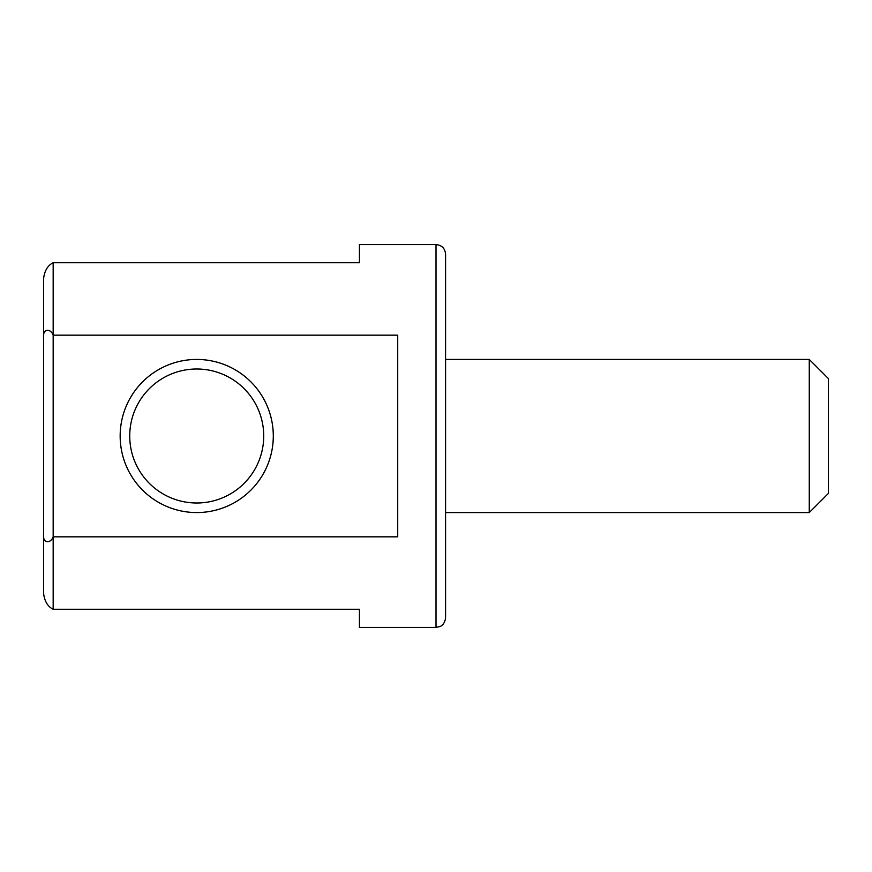 <?xml version="1.0" encoding="UTF-8"?>
<svg xmlns="http://www.w3.org/2000/svg" width="872" height="872" viewBox="0 0 872 872"><rect width="100%" height="100%" fill="white"/><g stroke="black" fill="none" stroke-linecap="round" stroke-linejoin="round"><path stroke-width="1.31" d="M273.296 436A76.562 76.562 0 0 0 196.734 359.438A76.562 76.562 0 0 0 120.162 436A76.562 76.562 0 0 0 196.734 512.562A76.562 76.562 0 0 0 273.296 436M263.726 436A66.991 66.991 0 0 0 163.238 377.979A66.991 66.991 0 0 0 163.238 494.021A66.991 66.991 0 0 0 263.726 436M436 244.585L359.438 244.585L359.438 262.734L53.17 262.734L53.17 335.164L397.719 335.164L397.719 536.836L53.17 536.836C50.62 543.812 42.412 543.725 43.6 534.067L43.6 593.483C44.559 601.309 47.742 606.574 53.17 609.266C47.764 606.585 44.57 601.32 43.6 593.483L43.6 278.517C44.559 270.691 47.742 265.426 53.17 262.734C47.764 265.415 44.57 270.68 43.6 278.517L43.6 337.933C42.412 328.341 50.587 328.134 53.17 335.164L53.17 609.266L359.438 609.266L359.438 627.415L436 627.415L440.142 626.467C440.098 626.51 444.687 625.082 445.57 617.845L445.57 254.155C445.003 248.346 441.81 245.152 436 244.585L436 627.415M43.6 534.067L43.6 337.933M809.26 359.438L828.4 378.579L828.4 493.421L809.26 512.562L809.26 359.438L445.57 359.438M445.57 512.562L809.26 512.562"/></g></svg>
